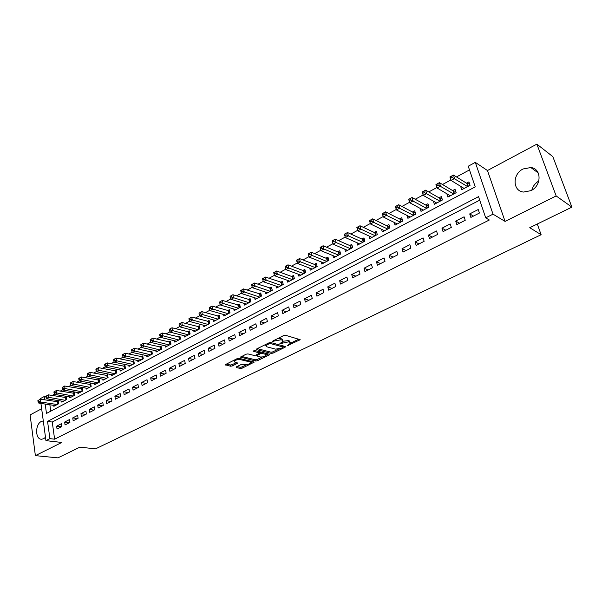 <?xml version="1.0" encoding="UTF-8"?>
<svg xmlns="http://www.w3.org/2000/svg" width="602" height="602" viewBox="0 0 602 602"><rect width="100%" height="100%" fill="white"/><g stroke="black" fill="none" stroke-linecap="round" stroke-linejoin="round"><path stroke-width="0.9" d="M287.297 345.744L300.195 339.694L285.521 335.269L283.64 335.57L272.081 341.424L280.999 339.791L282.218 340.13L283.06 341.146L279.855 343.719L288.501 341.876L289.697 342.207L290.51 343.193L287.297 345.744M43.284 420.911L41.357 421.445C34.886 424.357 35.164 439.799 41.726 439.227L43.668 438.715L45.489 437.315M530.934 190.661C541.838 185.694 541.695 168.53 530.821 167.529L523.078 168.974C512.249 174.083 512.513 191.127 523.514 192.053L530.934 190.661M236.39 366.859L236.232 367.521L240.364 368.469L242.154 368.183L254.179 362.156L239.092 358.288L237.256 358.581L225.148 364.744L230.566 366.227L232.372 365.933L237.775 363.119L234.961 362.216L234.17 361.396C235.457 360.004 237.489 359.402 240.266 359.597L250.026 361.937L250.771 362.735C249.499 364.105 247.49 364.699 244.751 364.519L241.334 364.428L236.39 366.859M479.719 200.157L52.246 422.032L54.616 439.189L49.906 438.632L45.94 440.641L40.936 403.43M571.9 207.133L556.158 195.936L536.864 144.134L552.847 156.655L571.9 207.133L529.745 227.699L541.13 234.727L95.492 448.874L79.938 447.135L57.927 457.866L35.375 455.639L61.795 442.462L45.94 440.641M536.864 144.134L487.462 170.532L505.078 221.408L556.158 195.936M505.078 221.408L493.015 214.161L485.709 217.864L478.53 196.643L47.558 421.4L49.906 438.632M54.616 439.189L489.336 219.993L485.709 217.864M271.246 353.397L273.06 353.111L285.137 347.219L285.378 346.504L270.825 342.561L268.959 342.854L256.761 348.904L256.572 349.627L271.246 353.397L270.96 352.17L272.774 351.877L278.41 349.13M269.26 354.962L257.438 360.726L255.639 361.019L240.544 357.106L246.083 354.202L247.926 353.908L253.976 355.413L255.805 355.12L259.658 353.058L253.103 351.154L254.533 350.447L269.47 354.262L269.26 354.962L269.079 354.164M41.651 408.743L30.1 414.913L35.375 455.639M53.736 405.357L53.871 406.312L58.605 403.799L58.206 400.977L56.829 401.715M61.645 401.128L61.788 402.113L66.589 399.562L66.175 396.726L64.775 397.478M69.659 396.846L69.809 397.854L74.671 395.273L74.249 392.421L72.827 393.181M77.778 392.512L77.929 393.535L82.858 390.924L82.421 388.064L80.984 388.832M86.003 388.117L86.161 389.17L91.15 386.514L90.706 383.647L89.246 384.422M94.333 383.662L94.499 384.738L99.556 382.052L99.097 379.17L97.622 379.952M102.769 379.155L102.95 380.253L108.067 377.537L107.6 374.632L106.102 375.43M111.325 374.579L111.505 375.708L116.698 372.954L116.209 370.034L114.696 370.847M119.986 369.944L120.182 371.103L125.442 368.311L124.945 365.376L123.402 366.197M128.768 365.248L128.971 366.43L134.306 363.6L133.794 360.658L132.237 361.493M137.67 360.485L137.881 361.704L143.291 358.83L142.757 355.872L141.184 356.715M146.692 355.662L146.918 356.903L152.396 353.999L151.855 351.026L150.252 351.877M155.835 350.763L156.069 352.042L161.629 349.092L161.065 346.105L159.447 346.97M165.106 345.796L165.354 347.113L170.983 344.126L170.411 341.123L168.771 341.996M174.505 340.762L174.768 342.117L180.48 339.084L179.885 336.067L178.222 336.954M184.039 335.66L184.31 337.045L190.104 333.975L189.495 330.942L187.809 331.845M193.701 330.483L193.994 331.905L199.864 328.79L199.239 325.742L197.524 326.66M203.506 325.223L203.807 326.69L209.767 323.53L209.127 320.467L207.389 321.4M213.447 319.895L213.763 321.408L219.813 318.195L219.151 315.124L217.39 316.065M223.53 314.485L223.869 316.042L230.002 312.784L229.324 309.699L227.533 310.647M233.764 308.992L234.118 310.602L240.333 307.298L239.641 304.191L237.828 305.161M244.141 303.416L244.517 305.079L250.823 301.722L250.116 298.607L248.272 299.585M254.669 297.764L255.067 299.472L261.471 296.071L260.741 292.933L258.868 293.934M265.362 292.015L265.775 293.784L272.277 290.337L271.525 287.184L269.628 288.192M276.205 286.183L276.642 288.012L283.241 284.513L282.473 281.345L280.547 282.368M287.214 280.261L287.681 282.157L294.378 278.598L293.588 275.415L291.631 276.461M298.389 274.241L298.878 276.205L305.681 272.593L304.868 269.395L302.881 270.456M309.729 268.131L310.248 270.17L317.156 266.498L316.321 263.285L314.304 264.361M321.242 261.923L321.799 264.037L328.812 260.312L327.955 257.077L325.908 258.168M332.936 255.609L333.531 257.806L340.649 254.029L339.769 250.778L337.692 251.884M344.811 249.198L345.443 251.485L352.674 247.64L351.771 244.374L349.657 245.503M356.873 242.674L357.543 245.059L364.895 241.154L363.962 237.873L361.817 239.017M369.124 236.044L369.831 238.527L377.303 234.562L376.348 231.266L374.166 232.425M381.563 229.302L382.323 231.898L389.915 227.865L388.937 224.546L386.717 225.735M394.205 222.439L395.017 225.156L402.73 221.062L401.722 217.728L399.472 218.925M407.05 215.463L407.915 218.308L415.756 214.146L414.725 210.79L412.43 212.017M420.098 208.352L421.024 211.347L429 207.111L427.939 203.739L425.606 204.981M433.357 201.121L434.358 204.266L442.462 199.962L441.371 196.576L439.001 197.84M446.834 193.754L447.911 197.072L456.15 192.693L455.029 189.291L452.621 190.571M470.869 217.412L479.403 213.048L478.221 209.541L469.711 213.913L470.869 217.412M456.843 224.584L465.233 220.294L464.082 216.803L455.714 221.107L456.843 224.584M443.057 231.635L451.304 227.413L450.183 223.952L441.958 228.173L443.057 231.635M429.497 238.565L437.609 234.419L436.518 230.972L428.428 235.126L429.497 238.565M416.163 245.39L424.139 241.312L423.078 237.88L415.117 241.966L416.163 245.39M403.039 252.095L410.888 248.084L409.857 244.668L402.031 248.694L403.039 252.095M390.141 258.694L397.854 254.751L396.853 251.35L389.148 255.308L390.141 258.694M377.439 265.189L385.032 261.306L384.061 257.927L376.483 261.825L377.439 265.189M364.947 271.577L372.42 267.755L371.472 264.398L364.014 268.229L364.947 271.577M352.652 277.861L360.004 274.106L359.078 270.765L351.741 274.535L352.652 277.861M340.551 284.054L347.79 280.351L346.887 277.025L339.663 280.743L340.551 284.054M328.639 290.141L335.765 286.499L334.885 283.196L327.774 286.853L328.639 290.141M316.908 296.146L323.921 292.557L323.071 289.269L316.073 292.865L316.908 296.146M305.364 302.046L312.265 298.517L311.437 295.243L304.544 298.788L305.364 302.046M293.987 307.863L300.789 304.386L299.984 301.128L293.189 304.62L293.987 307.863M282.789 313.589L289.487 310.165L288.704 306.93L282.014 310.361L282.789 313.589M271.758 319.233L278.357 315.862L277.59 312.641L271.005 316.02L271.758 319.233M260.892 324.787L267.393 321.468L266.641 318.262L260.154 321.596L260.892 324.787M250.184 330.265L256.587 326.991L255.865 323.801L249.469 327.089L250.184 330.265M239.634 335.66L245.947 332.432L245.24 329.264L238.941 332.5L239.634 335.66M229.242 340.973L235.457 337.797L234.772 334.644L228.564 337.827L229.242 340.973M218.993 346.218L225.125 343.08L224.456 339.942L218.338 343.087L218.993 346.218M208.902 351.38L214.937 348.287L214.289 345.164L208.254 348.265L208.902 351.38M198.946 356.467L204.898 353.427L204.266 350.319L198.321 353.374L198.946 356.467M189.133 361.486L195.003 358.483L194.386 355.391L188.524 358.401L189.133 361.486M179.456 366.43L185.25 363.473L184.648 360.395L178.869 363.367L179.456 366.43M169.922 371.314L175.626 368.394L175.047 365.331L169.343 368.258L169.922 371.314M160.516 376.122L166.144 373.24L165.573 370.2L159.951 373.082L160.516 376.122M151.237 380.863L156.791 378.026L156.234 374.993L150.696 377.845L151.237 380.863M142.087 385.543L147.565 382.744L147.023 379.727L141.56 382.541L142.087 385.543M133.065 390.156L138.46 387.395L137.941 384.4L132.545 387.169L133.065 390.156M124.162 394.716L129.49 391.985L128.978 389.005L123.658 391.736L124.162 394.716M115.373 399.201L120.633 396.515L120.137 393.55L114.884 396.244L115.373 399.201M106.712 403.633L111.897 400.985L111.415 398.027L106.238 400.691L106.712 403.633M98.156 408.013L103.273 405.394L102.807 402.452L97.697 405.078L98.156 408.013M89.713 412.325L94.77 409.744L94.311 406.817L89.269 409.405L89.713 412.325M81.39 416.584L86.372 414.041L85.928 411.121L80.954 413.679L81.39 416.584M73.166 420.79L78.087 418.277L77.658 415.372L72.744 417.901L73.166 420.79M65.054 424.944L69.907 422.453L69.486 419.571L64.64 422.062L65.054 424.944M61.427 423.718L56.641 426.178L57.039 429.038L61.833 426.585L61.427 423.718M469.485 169.915L456.497 176.935M450.906 179.96L442.5 184.505M436.901 187.531L428.744 191.94M423.131 194.973L415.214 199.247M409.601 202.287L401.918 206.441M396.289 209.481L388.832 213.514M383.203 216.554L375.964 220.467M370.328 223.515L363.299 227.308M357.663 230.355L350.846 234.043M345.202 237.09L338.587 240.672M332.944 243.72L326.525 247.189M320.874 250.244L314.65 253.608M308.999 256.663L302.957 259.929M297.305 262.984L291.451 266.144M285.792 269.207L280.118 272.27M274.452 275.332L268.959 278.305M263.292 281.367L257.965 284.242M252.298 287.312L247.144 290.096M241.47 293.166L236.481 295.86M230.799 298.931L225.968 301.542M220.294 304.612L215.614 307.133M209.94 310.203L205.417 312.649M199.736 315.719L195.357 318.082M189.683 321.152L185.446 323.44M179.772 326.51L175.679 328.722M170.005 331.792L166.047 333.929M160.373 336.992L156.55 339.061M150.884 342.124L147.189 344.118M141.523 347.188L137.956 349.115M132.29 352.178L128.851 354.036M123.192 357.091L119.866 358.89M114.214 361.945L111.009 363.676M105.358 366.731L102.265 368.401M96.621 371.457L93.641 373.067M88.005 376.115L85.13 377.665M79.502 380.705L76.74 382.202M71.111 385.242L68.447 386.68M62.834 389.72L60.275 391.104M54.662 394.137L52.201 395.461M49.093 399.171L49.281 400.548M49.868 404.77L50.749 411.181M460.628 186.304L461.689 189.75L470.072 185.303L468.92 181.879L466.475 183.181M541.13 234.727L537.285 224.019M40.364 399.201L40.296 398.659L44.172 396.552L44.623 399.833M45.925 396.823L44.172 396.552M45.195 404.07L46.474 413.439L475.226 186.876L468.236 166.22L475.309 162.374L493.015 214.161M487.462 170.532L475.309 162.374M52.246 422.032L47.558 421.4M460.56 186.342L464.059 188.494M469.711 213.913L473.465 216.08M455.714 221.107L459.529 223.214M441.958 228.173L445.819 230.22M428.428 235.126L432.341 237.113M415.117 241.966L419.082 243.893M402.031 248.694L406.041 250.56M389.148 255.308L393.204 257.129M376.483 261.825L380.577 263.586M364.014 268.229L368.153 269.937M351.741 274.535L355.917 276.19M339.663 280.743L343.877 282.353M327.774 286.853L332.026 288.411M316.073 292.865L320.354 294.378M304.544 298.788L308.864 300.255M293.189 304.62L297.546 306.049M282.014 310.361L286.394 311.746M271.005 316.02L275.415 317.367M260.154 321.596L264.594 322.898M249.469 327.089L253.931 328.346M238.941 332.5L243.426 333.719M228.564 337.827L233.072 339.016M218.338 343.087L222.868 344.231M208.254 348.265L212.807 349.378M198.321 353.374L202.897 354.45M188.524 358.401L193.122 359.447M178.869 363.367L183.482 364.376M169.343 368.258L173.97 369.237M159.951 373.082L164.602 374.03M150.696 377.845L155.354 378.763M141.56 382.541L146.233 383.421M132.545 387.169L137.233 388.027M123.658 391.736L128.361 392.564M114.884 396.244L119.602 397.042M106.238 400.691L110.956 401.466M97.697 405.078L102.43 405.823M89.269 409.405L94.017 410.128M80.954 413.679L85.71 414.379M72.744 417.901L77.507 418.571M64.64 422.062L69.411 422.709M56.641 426.178L61.419 426.795M531.799 190.179C532.868 186.251 535.201 183.196 538.798 181.014M290.352 342.538L289.396 340.958L289.697 342.207M283.023 341.236L288.2 340.627L289.396 340.958M282.902 340.476L281.917 338.873L282.218 340.13M277.65 338.542L281.917 338.873M290.503 343.215L298.931 339.099M257.302 348.633L270.96 352.17M283.151 346.812L284.355 346.225M282.895 347.474L283.06 346.97L270.268 343.524L267.461 344.479L265.903 345.796L266.784 346.812L275.55 349.13L281.397 348.204L282.895 347.474M283.203 347.045L282.94 345.841M265.632 344.502L265.768 345.202M268.439 353.999L266.287 355.052M262.359 356.971L257.167 359.507L257.438 360.726M241.59 356.429L255.368 359.793L257.167 359.507M259.612 352.862L259.379 351.681M260.154 356.956C262.916 357.152 264.955 356.534 266.265 355.12L265.542 354.315L262.156 353.457L260.335 353.75L256.482 355.805L260.154 356.956M266.144 354.608L265.806 353.329M261.321 352.185L260.049 352.509L260.335 353.75M259.59 352.734L260.049 352.509M250.665 362.246L250.379 361.012M238.881 358.258L238.159 358.295M233.885 360.252L234.012 360.658M226.217 364.052L230.303 365L232.109 364.707L236.451 362.57M237.015 366.55L240.1 367.258L241.891 366.972L246.873 364.541M250.801 362.615L252.863 361.614M450.778 178.184L452.192 177.417L451.733 176.025L450.319 176.792L451.056 180.419L449.912 176.943L453.449 175.031L454.6 178.508L451.056 180.419L464.127 188.456M469.613 183.934L467.062 183.55L453.449 175.031L451.733 176.025M467.619 186.605L452.192 177.417M449.912 176.943L450.319 176.792M436.743 185.785L438.136 185.032L437.692 183.648L436.299 184.4L437.052 187.99L435.938 184.528L439.407 182.647L440.529 186.108L437.052 187.99L450.304 195.8M455.684 191.285L453.216 190.932L439.407 182.647L437.692 183.648M453.735 193.972L438.136 185.032M422.95 193.257L424.32 192.52L423.883 191.135L422.521 191.88L423.281 195.424L422.198 191.985L425.606 190.134L426.698 193.581L423.281 195.424L436.713 203.017M441.996 198.517L439.603 198.186L425.606 190.134L423.883 191.135M440.092 201.218L424.32 192.52M409.39 200.601L410.737 199.872L410.316 198.502L408.969 199.232L409.736 202.739L408.69 199.322L412.046 197.501L413.1 200.925L409.736 202.739L423.341 210.113M428.534 205.628L426.216 205.32L412.046 197.501L410.316 198.502M426.667 208.352L410.737 199.872M396.056 207.825L397.38 207.111L396.966 205.741L395.649 206.463L396.425 209.932L395.401 206.531L398.705 204.74L399.736 208.149L396.425 209.932L410.195 217.096M415.29 212.626L413.047 212.34L398.705 204.74L396.966 205.741M413.461 215.358L397.38 207.111M382.947 214.929L384.249 214.222L383.85 212.867L382.548 213.567L383.331 217.006L382.338 213.62L385.581 211.859L386.589 215.245L383.331 217.006L397.26 223.967M402.264 219.512L400.097 219.248L385.581 211.859L383.85 212.867M400.473 222.258L384.249 214.222M370.049 221.912L371.329 221.22L370.937 219.865L369.658 220.565L370.456 223.959L369.485 220.595L372.683 218.857L373.654 222.236L370.456 223.959L384.527 230.724M389.449 226.292L387.349 226.043L372.683 218.857L370.937 219.865M387.696 229.046L371.329 221.22M357.362 228.783L358.619 228.105L358.243 226.758L356.986 227.443L357.791 230.807L356.843 227.451L359.988 225.75L360.937 229.106L357.791 230.807L372.006 237.376M376.837 232.959L374.805 232.726L359.988 225.75L358.243 226.758M375.114 235.721L358.619 228.105M344.878 235.548L346.12 234.87L345.751 233.538L344.517 234.208L345.322 237.534L344.404 234.201L347.497 232.522L348.423 235.864L345.322 237.534L359.68 243.923M364.428 239.521L362.457 239.31L347.497 232.522L345.751 233.538M362.743 242.297L346.12 234.87M332.597 242.192L333.817 241.537L333.463 240.206L332.244 240.868L333.064 244.164L332.169 240.845L335.209 239.197L336.104 242.516L333.064 244.164L347.542 250.364M352.215 245.985L350.311 245.789L335.209 239.197L333.463 240.206M350.56 248.761L333.817 241.537M320.512 248.739L321.716 248.092L321.363 246.767L320.166 247.422L320.994 250.68L320.121 247.384L323.116 245.759L323.989 249.062L320.994 250.68L335.6 256.708M340.198 252.343L338.347 252.163L323.116 245.759L321.363 246.767M338.565 255.135L321.716 248.092M308.284 253.871L308.623 255.188L309.804 254.548L309.466 253.231L308.269 253.818L311.211 252.215L312.062 255.504L309.112 257.099L323.838 262.954M328.361 258.612L326.57 258.439L311.211 252.215L309.466 253.231M326.758 261.403L309.804 254.548M309.112 257.099L308.623 255.188M296.583 260.214L296.914 261.524L298.073 260.899L297.742 259.59L296.598 260.147L299.503 258.574L300.323 261.84L297.418 263.413L312.257 269.102M316.712 264.782L314.974 264.624L299.503 258.574L297.742 259.59M315.139 267.574L298.073 260.899M297.418 263.413L296.914 261.524M285.07 266.468L285.386 267.77L286.529 267.145L286.206 265.843L285.107 266.385L287.967 264.835L288.772 268.086L285.912 269.628L300.857 275.159M305.237 270.855L303.551 270.712L287.967 264.835L286.206 265.843M303.694 273.654L286.529 267.145M285.912 269.628L285.386 267.77M273.729 272.623L274.038 273.918L275.167 273.308L274.851 272.006L273.729 272.623L276.611 270.998L277.394 274.234L274.572 275.754L289.622 281.119M293.942 276.837L292.309 276.702L276.611 270.998L274.851 272.006M292.414 279.637L275.167 273.308M274.572 275.754L274.038 273.918M262.562 278.681L262.863 279.968L263.977 279.366L263.668 278.079L262.562 278.681L265.429 277.063L266.189 280.284L263.413 281.781L278.56 286.996M282.812 282.737L265.429 277.063L263.668 278.079M281.315 285.536L263.977 279.366M263.413 281.781L262.863 279.968M251.561 284.648L251.862 285.927L252.953 285.333L252.659 284.054L251.561 284.648L254.413 283.038L255.158 286.243L252.426 287.718L267.664 292.783M271.848 288.546L254.413 283.038L252.659 284.054M270.373 291.345L252.953 285.333M252.426 287.718L251.862 285.927M240.732 290.525L241.018 291.797L242.094 291.217L241.808 289.938L240.732 290.525L243.569 288.93L244.292 292.113L241.598 293.565L256.926 298.487M261.05 294.265L243.569 288.93L241.808 289.938M259.597 297.064L242.094 291.217M241.598 293.565L241.018 291.797M230.062 296.312L230.34 297.584L231.401 297.004L231.123 295.74L230.062 296.312L232.884 294.724L233.584 297.892L230.935 299.329L246.346 304.1M250.409 299.909L232.884 294.724L231.123 295.74M248.98 302.708L231.401 297.004M230.935 299.329L230.34 297.584M219.557 302.016L219.828 303.28L220.874 302.716L220.595 301.452L219.557 302.016L222.356 300.436L223.041 303.589L220.43 305.003L235.924 309.639M239.927 305.462L222.356 300.436L220.595 301.452M238.52 308.262L220.874 302.716M220.43 305.003L219.828 303.28M209.203 307.637L209.466 308.894L210.489 308.337L210.226 307.08L209.203 307.637L211.987 306.064L212.649 309.202L210.075 310.594L225.652 315.094M229.595 310.941L211.987 306.064L210.226 307.08M228.203 313.74L210.489 308.337M210.075 310.594L209.466 308.894M198.999 313.175L199.254 314.425L200.27 313.875L200.007 312.619L198.999 313.175L201.768 311.61L202.415 314.733L199.879 316.103L215.524 320.475M219.414 316.343L201.768 311.61L200.007 312.619M218.044 319.135L200.27 313.875M199.879 316.103L199.254 314.425M188.938 318.631L189.186 319.873L190.187 319.331L189.939 318.089L188.938 318.631L191.699 317.073L192.324 320.181L189.826 321.536L205.538 325.772M209.376 321.664L191.699 317.073L189.939 318.089M208.021 324.455L190.187 319.331M189.826 321.536L189.186 319.873M179.027 324.004L179.276 325.246L180.254 324.711L180.013 323.47L179.027 324.004L181.774 322.461L182.383 325.554L179.915 326.886L195.703 331.002M199.48 326.916L181.774 322.461L180.013 323.47M198.148 329.7L180.254 324.711M179.915 326.886L179.276 325.246M169.26 329.309L169.493 330.536L170.471 330.009L170.231 328.782L169.26 329.309L171.984 327.774L172.578 330.852L170.155 332.161L185.995 336.149M189.728 332.093L171.984 327.774L170.231 328.782M188.411 334.87L170.471 330.009M170.155 332.161L169.493 330.536M159.628 334.531L159.861 335.758L160.817 335.239L160.591 334.012L159.628 334.531L162.344 333.004L162.916 336.067L160.523 337.361L176.431 341.236M180.111 337.195L162.344 333.004L160.591 334.012M178.809 339.972L160.817 335.239M160.523 337.361L159.861 335.758M150.139 339.686L150.357 340.905L151.305 340.393L151.079 339.174L150.139 339.686L152.833 338.166L153.397 341.214L151.034 342.485L166.995 346.24M170.622 342.229L152.833 338.166L151.079 339.174M169.343 344.999L151.305 340.393M151.034 342.485L150.357 340.905M140.778 344.765L140.996 345.977L141.921 345.473L141.703 344.261L140.778 344.765L143.457 343.253L144.006 346.285L141.681 347.542L157.686 351.184M161.268 347.188L143.457 343.253L141.703 344.261M160.004 349.958L141.921 345.473M141.681 347.542L140.996 345.977M131.545 349.77L131.755 350.981L132.673 350.484L132.463 349.273L131.545 349.77L134.216 348.272L134.743 351.29L132.448 352.524L148.506 356.06M152.043 352.087L134.216 348.272L132.463 349.273M150.793 354.849L132.673 350.484M132.448 352.524L131.755 350.981M122.439 354.713L122.65 355.917L123.553 355.421L123.35 354.224L122.439 354.713L125.096 353.216L125.615 356.218L123.35 357.445L139.453 360.869M142.945 356.918L125.096 353.216L123.35 354.224M141.711 359.672L123.553 355.421M123.35 357.445L122.65 355.917M113.462 359.582L113.665 360.779L114.553 360.297L114.357 359.101L113.462 359.582L116.103 358.1L116.607 361.087L114.372 362.291L130.521 365.61M133.968 361.682L116.103 358.1L114.357 359.101M132.749 364.428L114.553 360.297M114.372 362.291L113.665 360.779M104.613 364.391L104.801 365.58L105.681 365.105L105.493 363.909L104.613 364.391L107.231 362.908L107.72 365.881L105.523 367.077L121.709 370.29M125.111 366.385L107.231 362.908L105.493 363.909M123.907 369.124L105.681 365.105M105.523 367.077L104.801 365.58M95.876 369.131L96.064 370.313L96.93 369.846L96.741 368.657L95.876 369.131L98.487 367.656L98.961 370.621L96.787 371.788L113.018 374.903M116.374 371.02L98.487 367.656L96.741 368.657M115.178 373.759L96.93 369.846M96.787 371.788L96.064 370.313M87.252 373.804L87.441 374.986L88.298 374.519L88.11 373.345L87.252 373.804L89.856 372.345L90.315 375.287L88.17 376.446L104.439 379.463M107.75 375.595L89.856 372.345L88.11 373.345M106.569 378.327L88.298 374.519M88.17 376.446L87.441 374.986M78.749 378.417L78.93 379.591L79.773 379.132L79.599 377.966L78.749 378.417L81.338 376.965L81.782 379.892L79.667 381.036L95.966 383.956M99.247 380.118L81.338 376.965L79.599 377.966M98.073 382.842L79.773 379.132M79.667 381.036L78.93 379.591M70.359 382.977L70.532 384.144L71.367 383.685L71.194 382.518L70.359 382.977L72.932 381.525L73.369 384.445L71.277 385.566L87.614 388.395M90.849 384.573L72.932 381.525L71.194 382.518M89.69 387.289L71.367 383.685M71.277 385.566L70.532 384.144M62.081 387.47L62.247 388.629L63.075 388.185L62.909 387.018L62.081 387.47L64.64 386.025L65.061 388.93L62.999 390.043L79.366 392.775M82.564 388.975L64.64 386.025L62.909 387.018M81.413 391.684L63.075 388.185M62.999 390.043L62.247 388.629M53.909 391.902L54.075 393.053L54.887 392.617L54.722 391.458L53.909 391.902L56.453 390.472L56.866 393.354L54.835 394.453L71.224 397.102M74.377 393.324L56.453 390.472L54.722 391.458M73.248 396.026L54.887 392.617M54.835 394.453L54.075 393.053M45.85 396.274L46 397.425L46.806 396.989L46.647 395.845L45.85 396.274L48.378 394.852L48.777 397.726L46.768 398.81L63.18 401.368M66.303 397.613L48.378 394.852L46.647 395.845M65.182 400.307L46.806 396.989M46.768 398.81L46 397.425M37.888 400.593L38.039 401.737L38.829 401.308L38.678 400.164L37.888 400.593L40.402 399.179L40.793 402.038L38.806 403.107L55.249 405.582M58.334 401.85L40.402 399.179L38.678 400.164M57.22 404.536L40.793 402.038L38.829 401.308M38.806 403.107L38.039 401.737M288.396 344.788L288.576 345.54M273.398 340.649L273.579 341.447M280.968 342.734L281.149 343.509M288.2 340.627L288.501 341.876M282.383 341.944L282.586 342.809M280.698 338.527L280.999 339.791M274.836 339.934L275.024 340.732M299.465 339.25L299.683 340.13M256.452 349.1L256.572 349.627M284.942 346.383L285.137 347.219M272.774 351.877L273.06 353.111M282.782 345.796L283.06 346.97M270.042 342.538L270.268 343.524M268.785 342.937L268.966 343.734M267.28 343.682L267.461 344.479M255.368 359.793L255.639 361.019M240.725 356.896L240.838 357.422M259.123 351.621L259.379 352.749M265.286 353.193L265.542 354.315M261.9 352.328L262.156 353.457M256.776 354.646L256.949 355.413M249.785 360.869L250.026 361.937M240.032 358.514L240.266 359.597M237.165 362.735L237.331 363.495M232.109 364.707L232.372 365.933M230.303 365L230.566 366.227M225.336 364.519L225.449 365.053M253.555 361.779L253.72 362.539M241.891 366.972L242.154 368.183M240.1 367.258L240.364 368.469M236.127 367.017L236.232 367.521M467.43 183.67L468.296 186.244M467.062 183.55L468.01 186.394M453.592 191.045L454.435 193.603M453.216 190.932L454.149 193.754M439.987 198.291L440.799 200.842M439.603 198.186L440.506 201M426.6 205.425L427.397 207.961M426.216 205.32L427.096 208.119M413.431 212.446L414.206 214.967M413.047 212.34L413.905 215.125M400.481 219.346L401.233 221.852M400.097 219.248L400.932 222.018M387.733 226.134L388.471 228.632M387.349 226.043L388.162 228.798M375.189 232.823L375.911 235.307M374.805 232.726L375.595 235.472M362.848 239.4L363.548 241.869M362.457 239.31L363.232 242.034M350.703 245.872L351.38 248.333M350.311 245.789L351.056 248.498M338.738 252.246L339.4 254.691M338.347 252.163L339.077 254.864M326.961 258.521L327.608 260.952M326.57 258.439L327.277 261.125M315.365 264.699L315.997 267.122M314.974 264.624L315.666 267.296M303.95 270.78L304.559 273.195M303.551 270.712L304.228 273.368M292.7 276.777L293.294 279.17M292.309 276.702L292.963 279.351M281.623 282.677L282.203 285.062M281.224 282.609L281.864 285.243M270.712 288.493L271.276 290.864M270.313 288.426L270.938 291.044M259.959 294.22L260.508 296.583M259.56 294.16L260.169 296.763M249.363 299.871L249.898 302.219M248.965 299.804L249.552 302.4M238.926 305.432L239.445 307.772M238.527 305.372L239.099 307.953M228.632 310.918L229.144 313.243M228.233 310.858L228.79 313.424M218.496 316.321L218.985 318.631M218.09 316.261L218.639 318.819M208.495 321.649L208.977 323.951M208.096 321.596L208.623 324.139M198.637 326.901L199.104 329.189M198.239 326.848L198.75 329.377M188.923 332.078L189.374 334.358M188.516 332.026L189.02 334.546M179.343 337.18L179.78 339.453M178.937 337.135L179.426 339.641M169.892 342.214L170.321 344.472M169.486 342.169L169.96 344.668M160.568 347.181L160.99 349.431M160.17 347.143L160.629 349.619M151.38 352.08L151.787 354.315M150.974 352.042L151.426 354.51M142.313 356.911L142.712 359.138M141.906 356.873L142.343 359.334M133.366 361.682L133.749 363.894M132.959 361.644L133.388 364.09M124.539 366.385L124.915 368.59M124.14 366.347L124.554 368.778M115.832 371.02L116.201 373.217M115.426 370.99L115.832 373.413M107.239 375.603L107.592 377.785M106.832 375.573L107.224 377.981M98.758 380.118L99.104 382.293M98.352 380.088L98.736 382.488M90.39 384.58L90.721 386.747M89.984 384.55L90.353 386.943M82.128 388.982L82.451 391.134M81.721 388.96L82.083 391.33M73.971 393.332L74.287 395.469M73.564 393.302L73.918 395.672M65.919 397.621L66.228 399.751M65.513 397.598L65.859 399.946M57.973 401.858L58.274 403.98M57.566 401.835L57.897 404.175M530.821 167.529L538.233 172.94M265.617 344.54L265.903 345.796M256.279 354.887L256.482 355.805M233.922 360.229L234.17 361.396"/></g></svg>
